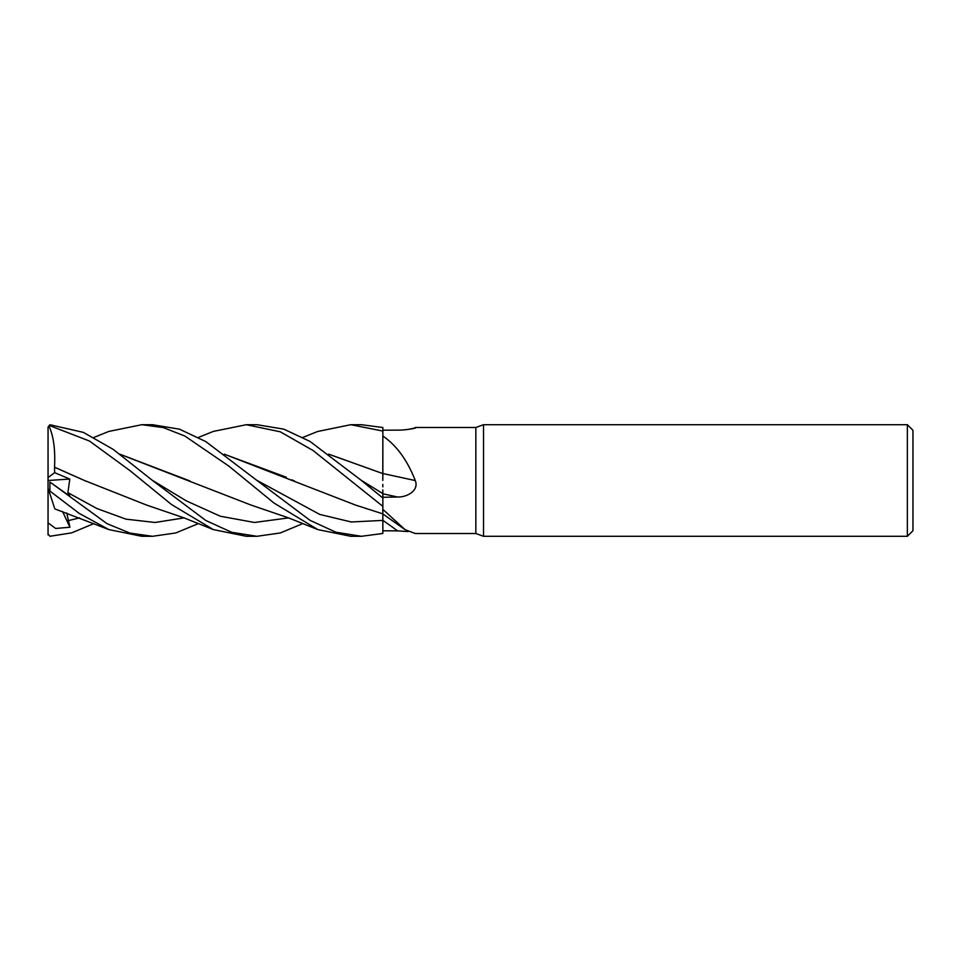 <?xml version="1.0" encoding="UTF-8"?>
<svg xmlns="http://www.w3.org/2000/svg" width="961" height="961" viewBox="0 0 961 961"><rect width="100%" height="100%" fill="white"/><g stroke="black" fill="none" stroke-linecap="round" stroke-linejoin="round"><path stroke-width="1.44" d="M382.802 510.267L382.814 511.504M408.041 531.553L397.578 530.88A940.278 906.788 -104.1 0 0 382.85 520.333L382.85 497.281L397.578 497.005C406.503 497.39 419.344 490.903 415.284 480.56C407.284 460.139 396.473 445.303 382.85 436.042L382.85 427.525L361.444 424.702L350.789 424.702L382.85 431.057L382.85 435.946M382.85 498.002L382.814 489.954M382.814 486.867L382.802 484.404M382.802 477.653L382.85 433.843M907.364 536.298L907.364 424.702L912.95 430.276L912.95 530.724L907.364 536.298L483.515 536.298L475.851 533.511L415.248 533.511L405.158 529.715L382.85 509.378L382.85 506.411L382.85 509.546M475.851 533.511L475.851 427.489L483.515 424.702L907.364 424.702M414.095 428.39A944.663 911.028 -75.9 0 0 415.284 427.489L475.851 427.489M408.041 429.447L416.017 427.741M415.284 427.489C419.344 427.609 406.503 430.324 397.578 430.12L382.85 430.216M483.515 536.298L483.515 424.702M397.578 530.88L382.85 530.784L382.85 533.439L382.85 509.378M224.273 454.157L355.474 505.054L382.85 513.871M397.578 497.005A940.278 60.579 -165.1 0 1 382.85 493.786L382.85 497.281M382.85 473.497L382.85 453.184L382.85 473.497A944.663 60.855 -165.1 0 0 415.284 480.56M382.85 453.184L382.85 436.042M382.802 480.416L382.85 473.28M198.41 437.423L213.366 431.405L246.328 424.702L256.983 424.702L283.843 429.159L310.031 441.435L361.072 480.188L382.85 493.606M246.328 424.702L280.252 431.801L313.082 450.517L382.85 506.351M382.85 498.014L361.072 480.188M93.962 437.423L108.905 431.405L141.868 424.702L152.511 424.702L179.515 429.195L205.822 441.592L256.611 480.188L319.725 514.423L351.27 521.979L382.826 520.406L382.85 533.475L361.444 536.298L350.789 536.298L317.827 529.595L288.348 517.811L251.001 505.054L119.933 454.241M361.444 536.298L335.857 532.202L310.043 520.345L256.599 480.188M141.868 424.702L163.322 427.597L184.872 436.042L228.898 466.145L273.981 503.035L317.827 529.595M198.41 523.577L175.827 532.947L152.511 536.298L141.868 536.298L108.905 529.595L54.801 508.886M152.511 536.298L129.975 533.091L107.043 523.673L49.912 482.05L69.937 496.284L67.895 492.669L69.793 479.058L54.669 472.656L54.501 467.202L85.457 480.956M66.717 512.958L69.937 527.229L55.678 528.466L48.05 522.844L48.05 488.092L49.191 491.624L49.912 491.059L49.912 482.05M49.912 491.059L79.078 513.306L108.905 529.595M302.871 523.577L280.288 532.959L256.983 536.298L246.328 536.298L213.366 529.595L183.887 517.811L146.54 505.054L84.075 480.332L54.525 467.19C55.414 449.532 53.528 435.753 48.855 425.843M256.983 536.298L231.649 532.274L205.846 520.502L152.15 480.188L113.17 449.352L83.355 432.378L49.912 424.726L48.05 427.092L49.912 425.711L49.912 424.726M49.912 425.711L89.541 441.063L130.143 470.758L171.478 504.513L213.366 529.595M405.158 529.715L382.85 513.943L382.85 520.406M48.05 533.908L49.912 536.274L71.643 532.875L93.962 523.577M224.393 454.241L286.318 477.233M291.952 479.851L294.546 481.041M189.87 480.932L119.813 454.157M48.05 534.905L48.05 522.496M328.854 454.241L382.802 473.581L328.734 454.157M382.826 453.28L382.826 457.82M317.635 431.489L350.789 424.702M54.465 507.84L48.855 490.566M48.05 488.092L48.05 427.092M69.937 527.229L62.549 511.468M382.85 530.784L382.85 533.475M54.669 472.656L48.05 477.557M48.158 480.488L69.793 479.058M67.895 492.669L96.953 508.549L125.999 519.156L155.045 522.472L184.104 517.895M152.15 480.188L186.254 500.837L220.357 516.249L254.461 522.472L288.564 517.895M67.895 520.706L79.631 517.895M317.827 431.405L302.871 437.423"/></g></svg>
